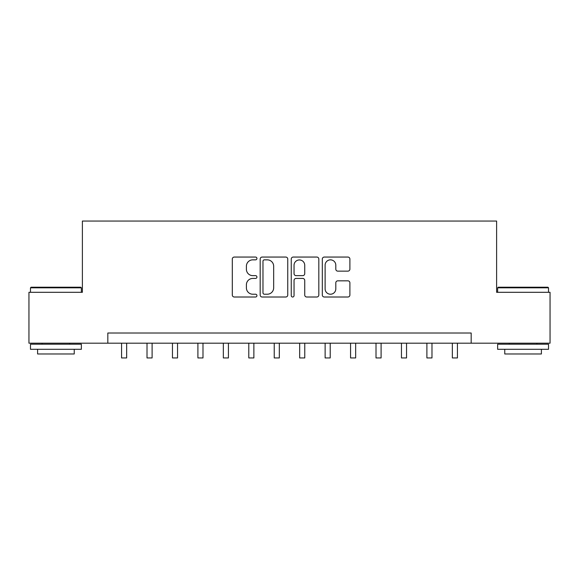 <?xml version="1.0" encoding="UTF-8"?>
<svg xmlns="http://www.w3.org/2000/svg" width="579" height="579" viewBox="0 0 579 579"><rect width="100%" height="100%" fill="white"/><g stroke="black" fill="none" stroke-linecap="round" stroke-linejoin="round"><path stroke-width="0.87" d="M256.931 258.451A1.397 1.397 0 0 0 255.534 257.054L234.307 257.054A1.998 1.998 0 0 0 232.309 259.052L232.309 295.015A1.998 1.998 0 0 0 234.307 297.013L255.534 297.013A1.397 1.397 0 0 0 256.931 295.616A1.397 1.397 0 0 0 255.534 294.219L252.784 294.219A6.391 6.391 0 0 1 246.393 287.821L246.393 284.825A6.391 6.391 0 0 1 252.784 278.434L255.534 278.434A1.397 1.397 0 0 0 256.931 277.03A1.397 1.397 0 0 0 255.534 275.633L252.784 275.633A6.391 6.391 0 0 1 246.393 269.242L246.393 266.246A6.391 6.391 0 0 1 252.784 259.848L255.534 259.848A1.397 1.397 0 0 0 256.931 258.451M347.892 271.138A1.998 1.998 0 0 0 349.89 269.141L349.89 259.052A1.998 1.998 0 0 0 347.892 257.054L324.312 257.054A1.998 1.998 0 0 0 322.315 259.052L322.315 295.015A1.998 1.998 0 0 0 324.312 297.013L347.892 297.013A1.998 1.998 0 0 0 349.89 295.015L349.89 282.827A1.998 1.998 0 0 0 347.892 280.829L337.803 280.829A1.998 1.998 0 0 0 335.806 282.827L335.806 288.87A5.341 5.341 0 0 1 330.457 294.219A5.341 5.341 0 0 1 325.116 288.87L325.116 265.196A5.341 5.341 0 0 1 330.457 259.848A5.341 5.341 0 0 1 335.806 265.196L335.806 269.141A1.998 1.998 0 0 0 337.803 271.138L347.892 271.138M107.824 343.188L28.95 343.188L28.95 292.301L82.384 292.301L82.384 221.055L496.616 221.055L496.616 292.301L550.05 292.301L550.05 343.188L471.176 343.188L471.176 333.012L107.824 333.012L107.824 343.188L471.176 343.188M287.749 259.052A1.998 1.998 0 0 0 285.751 257.054L262.178 257.054A1.998 1.998 0 0 0 260.181 259.052L260.181 295.015A1.998 1.998 0 0 0 262.178 297.013L285.751 297.013A1.998 1.998 0 0 0 287.749 295.015L287.749 259.052M293.249 257.054L316.822 257.054A1.998 1.998 0 0 1 318.819 259.052L318.819 295.015A1.998 1.998 0 0 1 316.822 297.013L306.732 297.013A1.998 1.998 0 0 1 304.735 295.015L304.735 280.431A1.998 1.998 0 0 0 302.737 278.434L296.043 278.434A1.998 1.998 0 0 0 294.045 280.431L294.045 295.616A1.397 1.397 0 0 1 292.648 297.013A1.397 1.397 0 0 1 291.251 295.616L291.251 259.052A1.998 1.998 0 0 1 293.249 257.054M264.371 259.848A1.397 1.397 0 0 0 262.975 261.245L262.975 292.815A1.397 1.397 0 0 0 264.371 294.219L267.274 294.219A6.391 6.391 0 0 0 273.664 287.821L273.664 266.246A6.391 6.391 0 0 0 267.274 259.848L264.371 259.848M304.735 265.291A5.341 5.341 0 0 0 299.394 259.949A5.341 5.341 0 0 0 294.045 265.291L294.045 273.635A1.998 1.998 0 0 0 296.043 275.633L302.737 275.633A1.998 1.998 0 0 0 304.735 273.635L304.735 265.291M121.568 343.188L121.568 357.945L126.656 357.945L126.656 343.188M147.008 343.188L147.008 357.945L152.103 357.945L152.103 343.188M172.455 343.188L172.455 357.945L177.543 357.945L177.543 343.188M197.902 343.188L197.902 357.945L202.99 357.945L202.99 343.188M223.342 343.188L223.342 357.945L228.43 357.945L228.43 343.188M31.085 287.213L80.756 287.213L81.364 287.821L30.477 287.821L31.085 287.213M55.924 349.296L30.477 349.296L30.477 344.208L81.364 344.208L81.364 349.296L55.924 349.296M74.242 349.296L74.242 353.979L37.599 353.979L37.599 349.296M498.244 287.213L547.915 287.213L548.523 287.821L497.636 287.821L498.244 287.213M523.076 349.296L497.636 349.296L497.636 344.208L548.523 344.208L548.523 349.296L523.076 349.296M541.401 349.296L541.401 353.979L504.758 353.979L504.758 349.296M248.789 343.188L248.789 357.945L253.877 357.945L253.877 343.188M274.236 343.188L274.236 357.945L279.324 357.945L279.324 343.188M299.676 343.188L299.676 357.945L304.764 357.945L304.764 343.188M325.123 343.188L325.123 357.945L330.211 357.945L330.211 343.188M350.563 343.188L350.563 357.945L355.658 357.945L355.658 343.188M376.01 343.188L376.01 357.945L381.098 357.945L381.098 343.188M401.457 343.188L401.457 357.945L406.545 357.945L406.545 343.188M426.897 343.188L426.897 357.945L431.985 357.945L431.985 343.188M452.344 343.188L452.344 357.945L457.432 357.945L457.432 343.188M30.477 292.301L30.477 287.821M42.079 344.208L42.079 343.188M69.762 344.208L69.762 343.188M81.364 292.301L81.364 287.821M497.636 292.301L497.636 287.821M509.238 344.208L509.238 343.188M536.921 344.208L536.921 343.188M548.523 292.301L548.523 287.821"/></g></svg>
